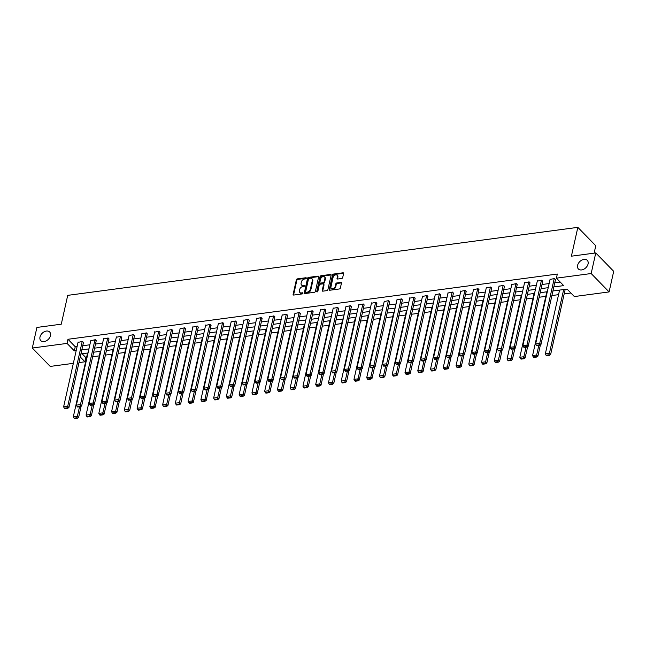 <?xml version="1.0" encoding="UTF-8"?>
<svg xmlns="http://www.w3.org/2000/svg" width="646" height="646" viewBox="0 0 646 646"><rect width="100%" height="100%" fill="white"/><g stroke="black" fill="none" stroke-linecap="round" stroke-linejoin="round"><path stroke-width="0.97" d="M306.317 278.232A0.662 0.46 -44.3 0 0 305.881 277.74L297.354 278.878A0.953 0.662 -44.3 0 0 296.369 279.791L293.114 294.35A0.953 0.662 -44.3 0 0 293.736 295.052L302.263 293.914A0.662 0.46 -44.3 0 0 302.514 292.783L301.416 292.929A3.044 2.124 -44.3 0 1 299.817 292.46A3.044 2.124 -44.3 0 1 299.421 290.684L299.696 289.473A3.044 2.124 -44.3 0 1 302.845 286.541L303.943 286.396A0.662 0.46 -44.3 0 0 304.201 285.257L303.095 285.411A3.044 2.124 -44.3 0 1 301.496 284.943A3.044 2.124 -44.3 0 1 301.101 283.166L301.375 281.947A3.044 2.124 -44.3 0 1 304.524 279.024L305.623 278.87A0.662 0.46 -44.3 0 0 306.317 278.232M577.605 265.345A6.194 4.32 -44.3 0 0 578.396 268.978A6.194 4.32 -44.3 0 0 583.839 269.212A6.194 4.32 -44.3 0 0 588.07 263.956A6.194 4.32 -44.3 0 0 587.271 260.322A6.194 4.32 -44.3 0 0 581.836 260.088A6.194 4.32 -44.3 0 0 577.605 265.345M39.995 337.018A6.194 4.32 -44.3 0 0 40.795 340.644A6.194 4.32 -44.3 0 0 46.237 340.878A6.194 4.32 -44.3 0 0 50.469 335.621A6.194 4.32 -44.3 0 0 49.669 331.996A6.194 4.32 -44.3 0 0 44.235 331.761A6.194 4.32 -44.3 0 0 39.995 337.018M341.71 278.499A0.953 0.662 -44.3 0 0 342.695 277.578L343.607 273.492A0.953 0.662 -44.3 0 0 342.986 272.798L333.514 274.057A0.953 0.662 -44.3 0 0 332.529 274.97L329.274 289.529A0.953 0.662 -44.3 0 0 329.896 290.232L339.368 288.964A0.953 0.662 -44.3 0 0 340.353 288.051L341.451 283.118A0.953 0.662 -44.3 0 0 340.83 282.415L336.776 282.956A0.953 0.662 -44.3 0 0 335.799 283.877L335.25 286.315A2.544 1.768 -44.3 0 1 333.514 288.479A2.544 1.768 -44.3 0 1 331.285 288.382A2.544 1.768 -44.3 0 1 330.954 286.889L333.094 277.312A2.544 1.768 -44.3 0 1 334.83 275.156A2.544 1.768 -44.3 0 1 337.067 275.244A2.544 1.768 -44.3 0 1 337.39 276.738L337.034 278.337A0.953 0.662 -44.3 0 0 337.656 279.032L341.71 278.499M73.345 363.343L50.235 366.419L32.3 348.032L36.903 327.441L61.273 324.187L67.717 295.359L577.847 227.352L571.395 256.187L595.765 252.933L591.163 273.533L609.097 291.919L574.342 296.554L567.075 289.093L552.928 290.983M32.3 348.032L67.055 343.397L74.322 350.851L76.188 350.608M553.832 286.929L563.675 285.621L556.408 278.168L557.328 274.041L67.975 339.279L67.055 343.397M556.408 278.168L591.163 273.533M318.639 276.827A0.953 0.662 -44.3 0 0 318.018 276.125L308.546 277.384A0.953 0.662 -44.3 0 0 307.561 278.297L304.314 292.856A0.953 0.662 -44.3 0 0 304.936 293.559L314.408 292.299A0.953 0.662 -44.3 0 0 315.385 291.378L318.639 276.827M321.03 275.721L330.502 274.461A0.953 0.662 -44.3 0 1 331.123 275.164L327.869 289.715A0.953 0.662 -44.3 0 1 326.884 290.627L322.83 291.168A0.953 0.662 -44.3 0 1 322.209 290.466L323.533 284.563A0.953 0.662 -44.3 0 0 322.911 283.869L320.222 284.224A0.953 0.662 -44.3 0 0 319.237 285.136L317.864 291.281A0.662 0.46 -44.3 0 1 316.742 291.435L320.045 276.633A0.953 0.662 -44.3 0 1 321.03 275.721L321.514 276.222L330.986 274.954L330.502 274.461M594.118 253.151L595.774 245.738L577.847 227.352M67.975 339.279L75.243 346.732L77.108 346.49M82.736 345.739L89.867 344.786M95.495 344.035L102.625 343.083M108.245 342.34L115.384 341.387M121.004 340.636L128.142 339.683M133.762 338.932L140.901 337.987M146.521 337.236L153.651 336.283M159.279 335.532L166.41 334.58M172.038 333.829L179.168 332.884M184.796 332.133L191.927 331.18M197.547 330.429L204.685 329.476M210.305 328.733L217.444 327.78M223.064 327.029L230.194 326.077M235.822 325.326L242.953 324.381M248.581 323.63L255.711 322.677M261.339 321.926L268.47 320.973M274.09 320.23L281.228 319.277M286.848 318.526L293.987 317.574M299.607 316.823L306.745 315.878M312.365 315.127L319.495 314.174M325.124 313.423L332.254 312.47M337.882 311.727L345.012 310.774M350.633 310.023L357.771 309.071M363.391 308.32L370.529 307.375M376.15 306.624L383.288 305.671M388.908 304.92L396.038 303.967M401.667 303.216L408.797 302.271M414.425 301.52L421.555 300.568M427.184 299.817L434.314 298.864M439.934 298.121L447.072 297.168M452.693 296.417L459.831 295.464M465.451 294.713L472.581 293.769M478.21 293.018L485.34 292.065M490.968 291.314L498.098 290.361M503.727 289.618L510.857 288.665M516.477 287.914L523.615 286.961M529.236 286.21L536.374 285.266M541.994 284.515L549.132 283.562M554.752 282.811L560.227 282.084M83.415 342.695L82.607 341.403L78.029 342.388M96.173 340.999L95.366 339.699L90.787 340.684M108.932 339.295L108.124 338.003L103.546 338.988M121.682 337.6L120.883 336.3L116.296 337.285M134.441 335.896L133.641 334.596L129.055 335.581M147.199 334.192L146.4 332.9L141.813 333.885M159.958 332.496L159.158 331.196L154.572 332.181M172.716 330.792L171.909 329.5L167.33 330.486M185.475 329.097L184.667 327.797L180.089 328.782M198.225 327.393L197.426 326.093L192.839 327.078M210.984 325.689L210.184 324.397L205.598 325.382M223.742 323.993L222.943 322.693L218.356 323.678M236.501 322.289L235.701 320.989L231.115 321.974M249.259 320.586L248.452 319.294L243.873 320.279M262.018 318.89L261.21 317.59L256.632 318.575M274.776 317.186L273.969 315.894L269.382 316.879M287.527 315.49L286.727 314.19L282.14 315.175M300.285 313.786L299.486 312.486L294.899 313.471M313.044 312.083L312.244 310.791L307.657 311.776M325.802 310.387L325.003 309.087L320.416 310.072M338.561 308.683L337.753 307.391L333.175 308.376M351.319 306.987L350.512 305.687L345.933 306.672M364.069 305.283L363.27 303.983L358.683 304.969M376.828 303.58L376.029 302.288L371.442 303.273M389.586 301.884L388.787 300.584L384.2 301.569M402.345 300.18L401.546 298.888L396.959 299.873M415.103 298.484L414.296 297.184L409.717 298.169M427.862 296.78L427.054 295.48L422.476 296.466M440.62 295.077L439.813 293.785L435.226 294.77M453.371 293.381L452.571 292.081L447.985 293.066M466.129 291.677L465.33 290.377L460.743 291.362M478.888 289.973L478.088 288.681L473.502 289.666M491.646 288.277L490.839 286.977L486.26 287.963M504.405 286.574L503.597 285.282L499.019 286.267M517.163 284.878L516.356 283.578L511.777 284.563M529.914 283.174L529.114 281.874L524.528 282.859M542.672 281.47L541.873 280.178L537.286 281.163M555.431 279.775L554.631 278.474L550.045 279.46M82.09 353.75L85.91 357.666L86.548 357.585M92.644 356.77L99.298 355.881M105.403 355.074L112.057 354.186M118.161 353.37L124.815 352.482M130.92 351.666L137.574 350.778M143.678 349.97L150.332 349.082M156.429 348.267L163.091 347.378M169.187 346.563L175.849 345.683M181.946 344.867L188.6 343.979M194.704 343.163L201.358 342.275M207.463 341.468L214.117 340.579M220.221 339.764L226.875 338.875M232.972 338.06L239.634 337.18M245.73 336.364L252.392 335.476M258.489 334.66L265.143 333.772M271.247 332.965L277.901 332.076M284.006 331.261L290.66 330.372M296.764 329.557L303.418 328.669M309.515 327.861L316.177 326.973M322.273 326.157L328.935 325.269M335.032 324.462L341.686 323.573M347.79 322.758L354.444 321.87M360.549 321.054L367.203 320.166M373.307 319.358L379.961 318.47M386.066 317.654L392.72 316.766M398.816 315.951L405.478 315.07M411.575 314.255L418.237 313.367M424.333 312.551L430.987 311.663M437.092 310.855L443.745 309.967M449.85 309.151L456.504 308.263M462.609 307.448L469.262 306.567M475.359 305.752L482.021 304.864M488.118 304.048L494.779 303.16M500.876 302.352L507.53 301.464M513.635 300.648L520.288 299.76M526.393 298.945L533.047 298.056M539.152 297.249L545.805 296.361M551.902 295.545L558.564 294.657M564.184 293.906L570.894 293.018M565.121 289.715L550.626 354.565L549.415 353.322L548.93 354.848L546.064 355.227L546.548 355.728L549.415 355.34L548.93 354.848M595.765 252.933L613.7 271.32L609.097 291.919M85.91 357.666L84.989 361.784L78.965 362.592M80.233 356.915L84.989 361.784M547.299 291.734L540.169 292.686M534.549 293.429L527.411 294.382M521.79 295.133L514.652 296.086M509.032 296.837L501.894 297.782M496.273 298.533L489.143 299.486M483.515 300.237L476.385 301.189M470.756 301.94L463.626 302.885M457.998 303.636L450.868 304.589M445.247 305.34L438.109 306.293M432.489 307.036L425.351 307.989M419.73 308.74L412.6 309.692M406.972 310.443L399.842 311.388M394.213 312.139L387.083 313.092M381.455 313.843L374.325 314.796M368.704 315.539L361.566 316.492M355.946 317.243L348.808 318.195M343.188 318.946L336.049 319.891M330.429 320.642L323.299 321.595M317.671 322.346L310.54 323.299M304.912 324.042L297.782 324.995M292.154 325.745L285.023 326.698M279.403 327.449L272.265 328.394M266.645 329.145L259.506 330.098M253.886 330.849L246.756 331.802M241.128 332.553L233.997 333.498M228.369 334.248L221.239 335.201M215.611 335.952L208.48 336.905M202.86 337.648L195.722 338.601M190.102 339.352L182.963 340.305M177.343 341.056L170.213 342M164.585 342.751L157.454 343.704M151.826 344.455L144.696 345.408M139.068 346.151L131.937 347.104M126.317 347.855L119.179 348.808M113.559 349.559L106.42 350.503M100.8 351.254L93.662 352.207M88.042 352.958L80.912 353.911M81.816 349.857L88.946 348.905M94.574 348.154L101.705 347.201M107.325 346.458L114.463 345.505M120.083 344.754L127.222 343.801M132.842 343.05L139.98 342.105M145.6 341.354L152.731 340.402M158.359 339.651L165.489 338.698M171.117 337.955L178.248 337.002M183.876 336.251L191.006 335.298M196.626 334.547L203.765 333.602M209.385 332.851L216.523 331.899M222.143 331.148L229.273 330.195M234.902 329.452L242.032 328.499M247.66 327.748L254.79 326.795M260.419 326.044L267.549 325.1M273.169 324.349L280.307 323.396M285.928 322.645L293.066 321.692M298.686 320.941L305.816 319.996M311.445 319.245L318.575 318.292M324.203 317.541L331.333 316.588M336.962 315.846L344.092 314.893M349.712 314.142L356.85 313.189M362.471 312.438L369.609 311.493M375.229 310.742L382.367 309.789M387.988 309.038L395.118 308.085M400.746 307.343L407.876 306.39M413.505 305.639L420.635 304.686M426.263 303.935L433.393 302.99M439.014 302.239L446.152 301.286M451.772 300.535L458.91 299.582M464.531 298.84L471.661 297.887M477.289 297.136L484.419 296.183M490.048 295.432L497.178 294.487M502.806 293.736L509.936 292.783M515.556 292.032L522.695 291.08M528.315 290.329L535.453 289.384M541.073 288.633L548.212 287.68M75.243 346.732L74.322 350.851M301.496 284.943L301.981 285.443A3.044 2.124 -44.3 0 0 303.58 285.903L303.095 285.411M304.629 285.766L303.58 285.903M299.817 292.46L300.301 292.961A3.044 2.124 -44.3 0 0 301.9 293.429L301.416 292.929M302.95 293.284L301.9 293.429M306.309 278.248L297.838 279.371A0.953 0.662 -44.3 0 0 296.853 280.291L293.599 294.842A0.953 0.662 -44.3 0 0 293.575 295.052M318.664 276.617A0.953 0.662 -44.3 0 0 318.502 276.617L309.03 277.885A0.953 0.662 -44.3 0 0 308.045 278.797L304.799 293.357A0.953 0.662 -44.3 0 0 304.775 293.567M309.176 278.402A0.662 0.46 -44.3 0 0 308.489 279.04L305.631 291.814A0.662 0.46 -44.3 0 0 306.067 292.307L307.23 292.154A3.044 2.124 -44.3 0 0 310.379 289.222L312.333 280.493A3.044 2.124 -44.3 0 0 311.937 278.709A3.044 2.124 -44.3 0 0 310.338 278.24L309.176 278.402M305.72 292.21L306.204 292.703A0.662 0.46 -44.3 0 0 306.551 292.808L306.067 292.307M311.937 278.709L312.422 279.209A3.044 2.124 -44.3 0 1 312.817 280.986L310.863 289.723A3.044 2.124 -44.3 0 1 307.714 292.646L306.551 292.808M323.412 284.014L323.896 284.506A0.953 0.662 -44.3 0 1 324.017 285.064L322.693 290.966A0.953 0.662 -44.3 0 0 322.677 291.176M316.742 291.435L317.21 291.919L320.529 277.134L320.045 276.633M324.898 278.442A2.544 1.768 -44.3 0 0 324.575 276.956A2.544 1.768 -44.3 0 0 322.338 276.859A2.544 1.768 -44.3 0 0 320.602 279.015L319.851 282.391A0.953 0.662 -44.3 0 0 320.473 283.093L323.161 282.73A0.953 0.662 -44.3 0 0 324.147 281.817L324.898 278.442L325.382 278.935A2.544 1.768 -44.3 0 0 325.059 277.449L324.575 276.956M319.972 282.948L320.456 283.441A0.953 0.662 -44.3 0 0 320.957 283.586L320.473 283.093M325.382 278.935L324.631 282.318A0.953 0.662 -44.3 0 1 323.646 283.231L320.957 283.586M321.514 276.222A0.953 0.662 -44.3 0 0 320.529 277.134M337.067 275.244L337.551 275.745A2.544 1.768 -44.3 0 1 337.874 277.231L337.519 278.83A0.953 0.662 -44.3 0 0 337.503 279.04M331.285 288.382L331.769 288.875A2.544 1.768 -44.3 0 0 333.998 288.972A2.544 1.768 -44.3 0 0 335.734 286.816L335.25 286.315M341.476 282.908A0.953 0.662 -44.3 0 0 341.314 282.916L337.26 283.457A0.953 0.662 -44.3 0 0 336.283 284.369L335.734 286.816M343.624 273.29A0.953 0.662 -44.3 0 0 343.47 273.29L333.998 274.558A0.953 0.662 -44.3 0 0 333.013 275.471L329.759 290.022A0.953 0.662 -44.3 0 0 329.743 290.232M79.523 406.754L77.399 416.242L73.313 416.791L87.565 353.023M76.906 417.768L74.048 418.156L74.532 418.648L77.391 418.269L76.906 417.768L77.399 416.242L78.61 417.486L81.138 406.197M73.313 416.791L74.048 418.156M77.391 418.269L78.61 417.486M82.203 341.459L67.709 406.31L68.92 407.545L83.504 342.315M78.118 342L63.615 406.851L67.709 406.31L67.216 407.828L64.358 408.215L64.842 408.708L67.701 408.329L67.216 407.828M68.92 407.545L67.701 408.329M64.358 408.215L63.615 406.851M92.281 405.05L90.157 414.546L86.071 415.087L100.324 351.319M89.665 416.072L86.806 416.452L87.291 416.953L90.149 416.565L89.665 416.072L90.157 414.546L91.369 415.79L93.896 404.493M86.071 415.087L86.806 416.452M90.149 416.565L91.369 415.79M105.04 403.354L102.916 412.842L98.822 413.392L113.082 349.615M102.423 414.369L99.565 414.748L100.049 415.249L102.908 414.869L102.423 414.369L102.916 412.842L104.127 414.086L106.647 402.789M98.822 413.392L99.565 414.748M102.908 414.869L104.127 414.086M94.962 339.756L80.467 404.606L81.679 405.85L96.254 340.612M90.868 340.297L76.373 405.147L80.467 404.606L79.975 406.132L77.116 406.512L77.601 407.012L80.459 406.625L79.975 406.132M81.679 405.85L80.459 406.625M77.116 406.512L76.373 405.147M107.721 338.052L93.218 402.902L94.429 404.146L109.013 338.908M103.626 338.601L89.132 403.451L93.218 402.902L92.733 404.428L89.867 404.808L90.351 405.308L93.218 404.929L92.733 404.428M94.429 404.146L93.218 404.929M89.867 404.808L89.132 403.451M117.79 401.65L115.674 411.147L111.58 411.688L125.833 347.919M115.182 412.673L112.323 413.052L112.808 413.545L115.666 413.165L115.182 412.673L115.674 411.147L116.886 412.382L119.405 401.093M111.58 411.688L112.323 413.052M115.666 413.165L116.886 412.382M130.549 399.947L128.425 409.443L124.339 409.984L138.591 346.216M127.94 410.969L125.074 411.349L125.558 411.849L128.425 411.462L127.94 410.969L128.425 409.443L129.636 410.686L132.164 399.389M124.339 409.984L125.074 411.349M128.425 411.462L129.636 410.686M143.307 398.251L141.183 407.739L137.097 408.288L151.35 344.52M140.699 409.265L137.832 409.653L138.317 410.145L141.183 409.766L140.699 409.265L141.183 407.739L142.395 408.983L144.922 397.694M137.097 408.288L137.832 409.653M141.183 409.766L142.395 408.983M120.471 336.356L105.976 401.206L107.188 402.45L121.771 337.212M116.385 336.897L101.89 401.747L105.976 401.206L105.492 402.733L102.625 403.112L103.11 403.605L105.976 403.225L105.492 402.733M107.188 402.45L105.976 403.225M102.625 403.112L101.89 401.747M133.229 334.652L118.735 399.503L119.946 400.746L134.529 335.508M129.143 335.201L114.649 400.052L118.735 399.503L118.25 401.029L115.384 401.408L115.868 401.909L118.735 401.529L118.25 401.029M119.946 400.746L118.735 401.529M115.384 401.408L114.649 400.052M145.988 332.948L131.493 397.799L132.705 399.042L147.288 333.812M141.902 333.498L127.407 398.348L131.493 397.799L131.001 399.325L128.142 399.712L128.627 400.205L131.485 399.826L131.001 399.325M132.705 399.042L131.485 399.826M128.142 399.712L127.407 398.348M158.746 331.253L144.252 396.103L145.463 397.347L160.046 332.109M154.66 331.794L140.158 396.644L144.252 396.103L143.759 397.629L140.901 398.009L141.385 398.509L144.244 398.122L143.759 397.629M145.463 397.347L144.244 398.122M140.901 398.009L140.158 396.644M171.505 329.549L157.01 394.399L158.222 395.643L172.797 330.405M167.411 330.098L152.916 394.948L157.01 394.399L156.518 395.925L153.659 396.305L154.144 396.805L157.002 396.426L156.518 395.925M158.222 395.643L157.002 396.426M153.659 396.305L152.916 394.948M184.263 327.853L169.761 392.703L170.98 393.947L185.555 328.709M180.169 328.394L165.675 393.244L169.761 392.703L169.276 394.23L166.41 394.609L166.894 395.102L169.761 394.722L169.276 394.23M170.98 393.947L169.761 394.722M166.41 394.609L165.675 393.244M197.014 326.149L182.519 391L183.73 392.243L198.314 327.005M192.928 326.698L178.433 391.549L182.519 391L182.035 392.526L179.168 392.905L179.653 393.406L182.519 393.018L182.035 392.526M183.73 392.243L182.519 393.018M179.168 392.905L178.433 391.549M209.772 324.445L195.278 389.296L196.489 390.539L211.072 325.309M205.686 324.995L191.192 389.845L195.278 389.296L194.793 390.822L191.927 391.21L192.411 391.702L195.278 391.323L194.793 390.822M196.489 390.539L195.278 391.323M191.927 391.21L191.192 389.845M222.531 322.75L208.036 387.6L209.247 388.844L223.831 323.606M218.445 323.291L203.95 388.141L208.036 387.6L207.544 389.126L204.685 389.506L205.17 390.006L208.028 389.619L207.544 389.126M209.247 388.844L208.028 389.619M204.685 389.506L203.95 388.141M235.289 321.046L220.795 385.896L222.006 387.14L236.589 321.902M231.203 321.595L216.701 386.445L220.795 385.896L220.302 387.422L217.444 387.802L217.928 388.303L220.787 387.923L220.302 387.422M222.006 387.14L220.787 387.923M217.444 387.802L216.701 386.445M248.048 319.35L233.553 384.2L234.764 385.436L249.348 320.206M243.954 319.891L229.459 384.741L233.553 384.2L233.061 385.727L230.202 386.106L230.687 386.599L233.545 386.219L233.061 385.727M234.764 385.436L233.545 386.219M230.202 386.106L229.459 384.741M260.806 317.646L246.312 382.497L247.523 383.74L262.098 318.502M256.712 318.195L242.218 383.038L246.312 382.497L245.819 384.023L242.953 384.402L243.445 384.903L246.304 384.515L245.819 384.023M247.523 383.74L246.304 384.515M242.953 384.402L242.218 383.038M273.565 315.942L259.062 380.793L260.273 382.036L274.857 316.806M269.471 316.492L254.976 381.342L259.062 380.793L258.578 382.319L255.711 382.707L256.196 383.199L259.062 382.82L258.578 382.319M260.273 382.036L259.062 382.82M255.711 382.707L254.976 381.342M286.315 314.247L271.821 379.097L273.032 380.341L287.615 315.103M282.229 314.788L267.735 379.638L271.821 379.097L271.336 380.623L268.47 381.003L268.954 381.495L271.821 381.116L271.336 380.623M273.032 380.341L271.821 381.116M268.47 381.003L267.735 379.638M299.074 312.543L284.579 377.393L285.79 378.637L300.374 313.399M294.988 313.092L280.493 377.942L284.579 377.393L284.087 378.919L281.228 379.299L281.713 379.8L284.571 379.42L284.087 378.919M285.79 378.637L284.571 379.42M281.228 379.299L280.493 377.942M311.832 310.847L297.338 375.697L298.549 376.933L313.132 311.703M307.746 311.388L293.252 376.238L297.338 375.697L296.845 377.216L293.987 377.603L294.471 378.096L297.33 377.716L296.845 377.216M298.549 376.933L297.33 377.716M293.987 377.603L293.252 376.238M324.591 309.143L310.096 373.994L311.307 375.237L325.891 309.999M320.505 309.684L306.002 374.535L310.096 373.994L309.604 375.52L306.745 375.899L307.23 376.4L310.088 376.012L309.604 375.52M311.307 375.237L310.088 376.012M306.745 375.899L306.002 374.535M337.349 307.439L322.855 372.29L324.066 373.533L338.641 308.295M333.255 307.989L318.761 372.839L322.855 372.29L322.362 373.816L319.504 374.195L319.988 374.696L322.847 374.317L322.362 373.816M324.066 373.533L322.847 374.317M319.504 374.195L318.761 372.839M350.108 305.744L335.605 370.594L336.816 371.838L351.4 306.6M346.014 306.285L331.519 371.135L335.605 370.594L335.121 372.12L332.254 372.5L332.738 372.992L335.605 372.613L335.121 372.12M336.816 371.838L335.605 372.613M332.254 372.5L331.519 371.135M156.066 396.547L153.942 406.043L149.856 406.584L164.108 342.816M153.457 407.569L150.591 407.949L151.075 408.442L153.942 408.062L153.457 407.569L153.942 406.043L155.153 407.287L157.681 395.99M149.856 406.584L150.591 407.949M153.942 408.062L155.153 407.287M168.824 394.851L166.7 404.339L162.614 404.889L176.867 341.112M166.208 405.866L163.349 406.245L163.834 406.746L166.692 406.366L166.208 405.866L166.7 404.339L167.912 405.583L170.439 394.286M162.614 404.889L163.349 406.245M166.692 406.366L167.912 405.583M181.583 393.148L179.459 402.644L175.365 403.185L189.625 339.416M178.966 404.162L176.108 404.549L176.592 405.042L179.451 404.662L178.966 404.162L179.459 402.644L180.67 403.879L183.189 392.59M175.365 403.185L176.108 404.549M179.451 404.662L180.67 403.879M194.333 391.444L192.217 400.94L188.123 401.481L202.384 337.713M191.725 402.466L188.866 402.846L189.351 403.346L192.209 402.959L191.725 402.466L192.217 400.94L193.429 402.183L195.948 390.887M188.123 401.481L188.866 402.846M192.209 402.959L193.429 402.183M207.091 389.748L204.968 399.236L200.882 399.785L215.134 336.017M204.483 400.762L201.617 401.142L202.101 401.642L204.968 401.263L204.483 400.762L204.968 399.236L206.187 400.48L208.706 389.191M200.882 399.785L201.617 401.142M204.968 401.263L206.187 400.48M219.85 388.044L217.726 397.54L213.64 398.081L227.893 334.313M217.242 399.066L214.375 399.446L214.86 399.939L217.726 399.559L217.242 399.066L217.726 397.54L218.937 398.784L221.465 387.487M213.64 398.081L214.375 399.446M217.726 399.559L218.937 398.784M232.608 386.348L230.485 395.837L226.399 396.386L240.651 332.609M230 397.363L227.134 397.742L227.618 398.243L230.485 397.863L230 397.363L230.485 395.837L231.696 397.08L234.223 385.783M226.399 396.386L227.134 397.742M230.485 397.863L231.696 397.08M245.367 384.645L243.243 394.133L239.157 394.682L253.41 330.913M242.751 395.659L239.892 396.046L240.377 396.539L243.235 396.16L242.751 395.659L243.243 394.133L244.454 395.376L246.982 384.087M239.157 394.682L239.892 396.046M243.235 396.16L244.454 395.376M258.125 382.941L256.002 392.437L251.916 392.978L266.168 329.21M255.509 393.963L252.651 394.343L253.135 394.843L255.994 394.456L255.509 393.963L256.002 392.437L257.213 393.68L259.74 382.384M251.916 392.978L252.651 394.343M255.994 394.456L257.213 393.68M270.876 381.245L268.76 390.733L264.666 391.282L278.927 327.514M268.268 392.259L265.409 392.639L265.894 393.139L268.752 392.76L268.268 392.259L268.76 390.733L269.971 391.977L272.491 380.688M264.666 391.282L265.409 392.639M268.752 392.76L269.971 391.977M283.634 379.541L281.519 389.037L277.425 389.578L291.677 325.81M281.026 390.564L278.168 390.943L278.652 391.436L281.511 391.056L281.026 390.564L281.519 389.037L282.73 390.281L285.249 378.984M277.425 389.578L278.168 390.943M281.511 391.056L282.73 390.281M296.393 377.837L294.269 387.334L290.183 387.883L304.436 324.106M293.785 388.86L290.918 389.239L291.403 389.74L294.269 389.36L293.785 388.86L294.269 387.334L295.48 388.577L298.008 377.28M290.183 387.883L290.918 389.239M294.269 389.36L295.48 388.577M309.151 376.142L307.028 385.63L302.942 386.179L317.194 322.411M306.543 387.156L303.677 387.543L304.161 388.036L307.028 387.657L306.543 387.156L307.028 385.63L308.239 386.873L310.766 375.584M302.942 386.179L303.677 387.543M307.028 387.657L308.239 386.873M321.91 374.438L319.786 383.934L315.7 384.475L329.953 320.707M319.294 385.46L316.435 385.84L316.92 386.34L319.786 385.953L319.294 385.46L319.786 383.934L320.997 385.178L323.525 373.881M315.7 384.475L316.435 385.84M319.786 385.953L320.997 385.178M334.668 372.742L332.545 382.23L328.459 382.779L342.711 319.011M332.052 383.756L329.194 384.136L329.678 384.636L332.537 384.257L332.052 383.756L332.545 382.23L333.756 383.474L336.283 372.177M328.459 382.779L329.194 384.136M332.537 384.257L333.756 383.474M347.427 371.038L345.303 380.534L341.209 381.075L355.47 317.307M344.811 382.061L341.952 382.44L342.437 382.933L345.295 382.553L344.811 382.061L345.303 380.534L346.514 381.77L349.034 370.481M341.209 381.075L341.952 382.44M345.295 382.553L346.514 381.77M360.177 369.334L358.062 378.831L353.968 379.38L368.22 315.603M357.569 380.357L354.711 380.736L355.195 381.237L358.054 380.849L357.569 380.357L358.062 378.831L359.273 380.074L361.792 368.777M353.968 379.38L354.711 380.736M358.054 380.849L359.273 380.074M372.936 367.639L370.812 377.127L366.726 377.676L380.978 313.908M370.328 378.653L367.461 379.04L367.945 379.533L370.812 379.154L370.328 378.653L370.812 377.127L372.023 378.37L374.551 367.081M366.726 377.676L367.461 379.04M370.812 379.154L372.023 378.37M385.694 365.935L383.571 375.431L379.485 375.972L393.737 312.204M383.086 376.957L380.219 377.337L380.704 377.829L383.571 377.45L383.086 376.957L383.571 375.431L384.782 376.675L387.309 365.378M379.485 375.972L380.219 377.337M383.571 377.45L384.782 376.675M398.453 364.239L396.329 373.727L392.243 374.276L406.495 310.5M395.845 375.253L392.978 375.633L393.462 376.134L396.329 375.754L395.845 375.253L396.329 373.727L397.54 374.971L400.068 363.674M392.243 374.276L392.978 375.633M396.329 375.754L397.54 374.971M411.211 362.535L409.088 372.031L405.002 372.572L419.254 308.804M408.595 373.55L405.736 373.937L406.221 374.43L409.079 374.05L408.595 373.55L409.088 372.031L410.299 373.267L412.826 361.978M405.002 372.572L405.736 373.937M409.079 374.05L410.299 373.267M423.97 360.831L421.846 370.328L417.752 370.869L432.012 307.1M421.353 371.854L418.495 372.233L418.979 372.734L421.838 372.346L421.353 371.854L421.846 370.328L423.057 371.571L425.577 360.274M417.752 370.869L418.495 372.233M421.838 372.346L423.057 371.571M436.72 359.136L434.605 368.624L430.511 369.173L444.771 305.405M434.112 370.15L431.253 370.529L431.738 371.03L434.597 370.651L434.112 370.15L434.605 368.624L435.816 369.867L438.335 358.578M430.511 369.173L431.253 370.529M434.597 370.651L435.816 369.867M449.479 357.432L447.363 366.928L443.269 367.469L457.521 303.701M446.87 368.454L444.004 368.834L444.488 369.326L447.355 368.947L446.87 368.454L447.363 366.928L448.574 368.172L451.094 356.875M443.269 367.469L444.004 368.834M447.355 368.947L448.574 368.172M462.237 355.736L460.113 365.224L456.028 365.773L470.28 301.997M459.629 366.75L456.762 367.13L457.247 367.631L460.113 367.251L459.629 366.75L460.113 365.224L461.325 366.468L463.852 355.171M456.028 365.773L456.762 367.13M460.113 367.251L461.325 366.468M474.996 354.032L472.872 363.528L468.786 364.069L483.038 300.301M472.387 365.047L469.521 365.434L470.005 365.927L472.872 365.547L472.387 365.047L472.872 363.528L474.083 364.764L476.611 353.475M468.786 364.069L469.521 365.434M472.872 365.547L474.083 364.764M487.754 352.328L485.63 361.825L481.545 362.366L495.797 298.597M485.138 363.351L482.279 363.73L482.764 364.231L485.622 363.843L485.138 363.351L485.63 361.825L486.842 363.068L489.369 351.771M481.545 362.366L482.279 363.73M485.622 363.843L486.842 363.068M500.513 350.633L498.389 360.121L494.303 360.67L508.555 296.902M497.896 361.647L495.038 362.026L495.522 362.527L498.381 362.148L497.896 361.647L498.389 360.121L499.6 361.364L502.128 350.075M494.303 360.67L495.038 362.026M498.381 362.148L499.6 361.364M513.263 348.929L511.147 358.425L507.053 358.966L521.314 295.198M510.655 359.951L507.796 360.331L508.281 360.823L511.139 360.444L510.655 359.951L511.147 358.425L512.359 359.669L514.878 348.372M507.053 358.966L507.796 360.331M511.139 360.444L512.359 359.669M526.022 347.225L523.906 356.721L519.812 357.27L534.064 293.494M523.413 358.247L520.555 358.627L521.039 359.128L523.898 358.748L523.413 358.247L523.906 356.721L525.117 357.965L527.637 346.668M519.812 357.27L520.555 358.627M523.898 358.748L525.117 357.965M538.78 345.529L536.656 355.017L532.57 355.566L546.823 291.798M536.172 356.544L533.305 356.931L533.79 357.424L536.656 357.044L536.172 356.544L536.656 355.017L537.868 356.261L540.395 344.972M532.57 355.566L533.305 356.931M536.656 357.044L537.868 356.261M563.667 289.553L549.415 353.322L545.329 353.863L559.581 290.094M545.329 353.863L546.064 355.227M549.415 355.34L550.626 354.565M362.858 304.04L348.364 368.89L349.575 370.134L364.158 304.896M358.772 304.589L344.278 369.439L348.364 368.89L347.879 370.416L345.012 370.796L345.497 371.297L348.364 370.917L347.879 370.416M349.575 370.134L348.364 370.917M345.012 370.796L344.278 369.439M375.617 302.344L361.122 367.186L362.333 368.43L376.917 303.2M371.531 302.885L357.036 367.736L361.122 367.186L360.638 368.713L357.771 369.1L358.255 369.593L361.122 369.213L360.638 368.713M362.333 368.43L361.122 369.213M357.771 369.1L357.036 367.736M388.375 300.64L373.881 365.491L375.092 366.734L389.675 301.496M384.289 301.181L369.795 366.032L373.881 365.491L373.388 367.017L370.529 367.396L371.014 367.897L373.873 367.509L373.388 367.017M375.092 366.734L373.873 367.509M370.529 367.396L369.795 366.032M401.134 298.936L386.639 363.787L387.85 365.03L402.434 299.792M397.048 299.486L382.545 364.336L386.639 363.787L386.147 365.313L383.288 365.693L383.772 366.193L386.631 365.814L386.147 365.313M387.85 365.03L386.631 365.814M383.288 365.693L382.545 364.336M413.892 297.241L399.398 362.091L400.609 363.335L415.184 298.097M409.798 297.782L395.304 362.632L399.398 362.091L398.905 363.617L396.046 363.997L396.531 364.489L399.389 364.11L398.905 363.617M400.609 363.335L399.389 364.11M396.046 363.997L395.304 362.632M426.651 295.537L412.148 360.387L413.367 361.631L427.943 296.393M422.557 296.086L408.062 360.936L412.148 360.387L411.663 361.913L408.797 362.293L409.281 362.794L412.148 362.414L411.663 361.913M413.367 361.631L412.148 362.414M408.797 362.293L408.062 360.936M439.401 293.833L424.907 358.683L426.118 359.927L440.701 294.697M435.315 294.382L420.821 359.233L424.907 358.683L424.422 360.21L421.555 360.597L422.04 361.09L424.907 360.71L424.422 360.21M426.118 359.927L424.907 360.71M421.555 360.597L420.821 359.233M452.16 292.137L437.665 356.988L438.876 358.231L453.46 292.993M448.074 292.678L433.579 357.529L437.665 356.988L437.18 358.514L434.314 358.893L434.798 359.394L437.665 359.006L437.18 358.514M438.876 358.231L437.665 359.006M434.314 358.893L433.579 357.529M464.918 290.434L450.423 355.284L451.635 356.527L466.218 291.289M460.832 290.983L446.338 355.833L450.423 355.284L449.931 356.81L447.072 357.19L447.557 357.69L450.415 357.311L449.931 356.81M451.635 356.527L450.415 357.311M447.072 357.19L446.338 355.833M477.677 288.738L463.182 353.588L464.393 354.824L478.977 289.594M473.591 289.279L459.096 354.129L463.182 353.588L462.689 355.114L459.831 355.494L460.315 355.986L463.174 355.607L462.689 355.114M464.393 354.824L463.174 355.607M459.831 355.494L459.096 354.129M490.435 287.034L475.94 351.884L477.152 353.128L491.735 287.89M486.341 287.583L471.846 352.433L475.94 351.884L475.448 353.41L472.589 353.79L473.074 354.291L475.932 353.903L475.448 353.41M477.152 353.128L475.932 353.903M472.589 353.79L471.846 352.433M503.194 285.33L488.699 350.18L489.91 351.424L504.486 286.194M499.1 285.879L484.605 350.73L488.699 350.18L488.206 351.707L485.348 352.094L485.832 352.587L488.691 352.207L488.206 351.707M489.91 351.424L488.691 352.207M485.348 352.094L484.605 350.73M515.952 283.634L501.449 348.485L502.661 349.728L517.244 284.49M511.858 284.175L497.363 349.026L501.449 348.485L500.965 350.011L498.098 350.39L498.583 350.883L501.449 350.503L500.965 350.011M502.661 349.728L501.449 350.503M498.098 350.39L497.363 349.026M528.703 281.931L514.208 346.781L515.419 348.024L530.003 282.786M524.617 282.48L510.122 347.33L514.208 346.781L513.723 348.307L510.857 348.687L511.341 349.187L514.208 348.808L513.723 348.307M515.419 348.024L514.208 348.808M510.857 348.687L510.122 347.33M541.461 280.235L526.966 345.085L528.178 346.321L542.761 281.091M537.375 280.776L522.88 345.626L526.966 345.085L526.474 346.603L523.615 346.991L524.1 347.483L526.966 347.104L526.474 346.603M528.178 346.321L526.966 347.104M523.615 346.991L522.88 345.626M554.22 278.531L539.725 343.381L540.936 344.625L555.52 279.387M550.134 279.072L535.639 343.922L539.725 343.381L539.232 344.907L536.374 345.287L536.858 345.788L539.717 345.4L539.232 344.907M540.936 344.625L539.717 345.4M536.374 345.287L535.639 343.922M306.325 278.192L305.881 277.74M302.958 293.236L302.514 292.783M304.637 285.718L304.201 285.257M293.599 294.842L293.114 294.35M296.853 280.291L296.369 279.791M297.838 279.371L297.354 278.878M304.799 293.357L304.314 292.856M308.045 278.797L307.561 278.297M309.03 277.885L308.546 277.384M318.502 276.617L318.018 276.125M307.714 292.646L307.23 292.154M310.863 289.723L310.379 289.222M312.817 280.986L312.333 280.493M322.693 290.966L322.209 290.466M324.017 285.064L323.533 284.563M323.646 283.231L323.161 282.73M324.631 282.318L324.147 281.817M337.519 278.83L337.034 278.337M337.874 277.231L337.39 276.738M336.283 284.369L335.799 283.877M337.26 283.457L336.776 282.956M341.314 282.916L340.83 282.415M329.759 290.022L329.274 289.529M333.013 275.471L332.529 274.97M333.998 274.558L333.514 274.057M343.47 273.29L342.986 272.798"/></g></svg>
